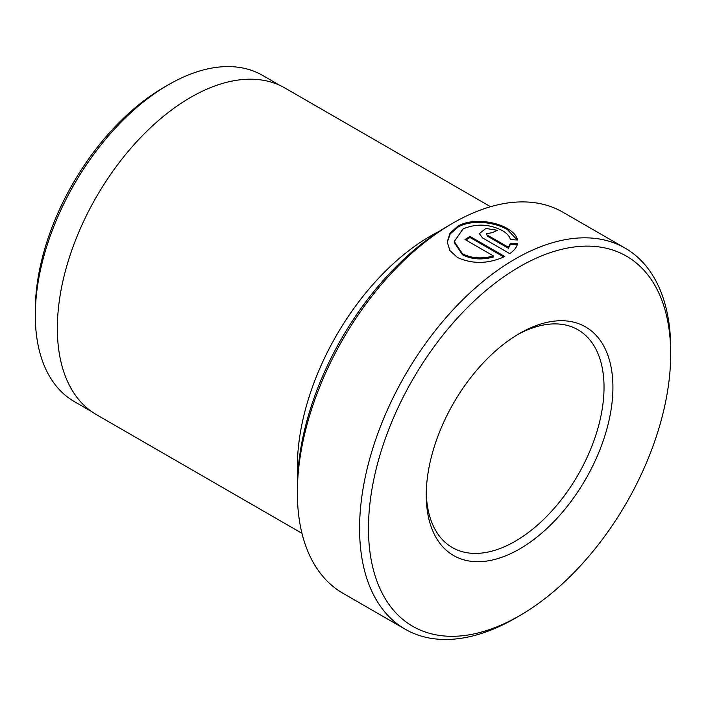 <?xml version="1.0" encoding="UTF-8"?>
<svg xmlns="http://www.w3.org/2000/svg" width="706" height="706" viewBox="0 0 706 706"><rect width="100%" height="100%" fill="white"/><g stroke="black" fill="none" stroke-linecap="round" stroke-linejoin="round"><path stroke-width="1.06" d="M519.581 333.444L519.581 333.444A131.996 76.213 -60 0 1 612.923 387.329A131.996 76.213 -60 0 1 519.581 548.994A131.996 76.213 -60 0 1 426.248 495.109A131.996 76.213 -60 0 1 519.581 333.444L519.581 333.444M426.274 492.497A125.712 72.577 120 0 0 452.281 547.521A125.712 72.577 120 0 0 515.142 541.299A125.712 72.577 120 0 0 597.267 430.519A125.712 72.577 120 0 0 577.993 329.781A125.712 72.577 120 0 0 517.33 334.776M517.269 239.996L507.385 229.6C494.544 221.887 471.14 219.398 458.044 227.085L450.207 233.898L447.233 242.432M510.438 239.563C509.582 236.228 506.908 233.254 502.398 230.633C489.399 223.943 476.276 223.378 463.03 228.938L454.267 241.523L462.527 253.798C471.608 258.378 481.924 259.102 493.468 255.951L465.025 239.528A219.998 127.018 -60 0 1 470.002 236.448L504.772 256.516C488.428 263.965 472.693 264.309 457.541 257.531L449.899 250.577L447.225 241.955L450.031 233.13L458.044 226.061C471.14 218.366 494.562 220.872 507.385 228.576C513.236 231.974 516.615 235.786 517.533 240.014L510.438 239.563M493.468 255.951L493.468 256.984C481.951 260.126 471.634 259.411 462.527 254.822L454.267 242.546L454.267 241.523M297.35 492.541L297.35 487.405A213.715 123.382 -60 0 1 448.469 225.673A213.715 123.382 -60 0 1 448.469 225.664L452.917 223.105A219.998 127.018 120 0 0 297.35 492.541A219.998 127.018 120 0 0 342.913 593.252L405.138 629.178A219.998 127.018 -60 0 1 371.418 452.89A219.998 127.018 -60 0 1 515.142 259.023A219.998 127.018 -60 0 1 625.137 248.133A219.998 127.018 -60 0 1 670.7 348.843A219.998 127.018 -60 0 1 670.682 351.438M35.3 315.379L35.3 310.252A182.033 105.097 -60 0 1 164.013 87.306L168.46 84.738A188.317 108.724 120 0 0 35.3 315.379A188.317 108.724 120 0 0 74.306 401.59L91.656 411.607M515.142 618.279L519.59 615.711A213.715 123.382 120 0 0 519.59 615.711A213.715 123.382 120 0 0 670.7 353.971A213.715 123.382 120 0 0 519.581 266.727A213.715 123.382 120 0 0 368.47 528.467A213.715 123.382 120 0 0 519.581 615.711L515.142 618.279A219.998 127.018 -60 0 1 405.138 629.178M439.3 231.286A188.573 108.874 120 0 0 430.695 235.928A188.573 108.874 120 0 0 297.632 476.665M301.974 533.321L96.395 414.634A188.573 108.874 -60 0 1 67.494 263.532A188.573 108.874 -60 0 1 190.682 97.366A188.573 108.874 -60 0 1 284.968 88.029L490.538 206.708M625.137 248.133L562.911 212.206A219.998 127.018 120 0 0 452.917 223.105L448.469 225.673M487.449 235.16L508.426 247.268L510.438 243.279L517.533 243.632C516.801 247.206 514.206 250.533 509.75 253.622L482.463 237.869L479.365 233.607L485.887 228.462L497.421 230.288A219.998 127.018 120 0 0 492.435 232.627L486.416 233.757L487.449 236.183L486.416 233.757M279.973 85.435L262.614 75.41A188.317 108.724 120 0 0 168.46 84.738L164.013 87.306M517.533 244.664L510.438 244.302L508.426 248.291L508.426 247.268M510.438 244.302L510.438 243.279M508.426 248.291L487.449 236.183M503.793 256.984L470.002 237.472L470.002 236.448M470.002 237.472A219.998 127.018 120 0 0 465.872 240.022M670.7 353.971L670.7 348.843"/></g></svg>

